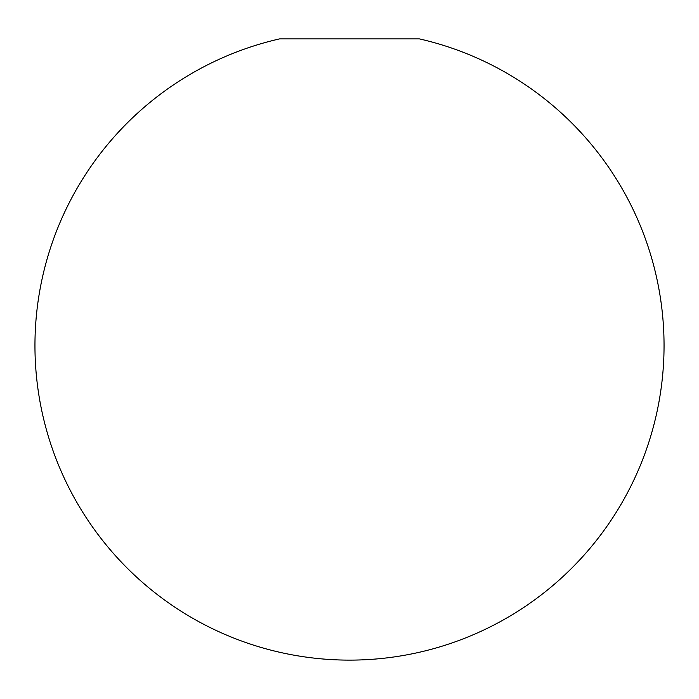 <?xml version="1.0" encoding="UTF-8"?>
<svg xmlns="http://www.w3.org/2000/svg" width="699" height="699" viewBox="0 0 699 699"><rect width="100%" height="100%" fill="white"/><g stroke="black" fill="none" stroke-linecap="round" stroke-linejoin="round"><path stroke-width="1.05" d="M664.05 345.568A314.55 314.55 0 0 0 419.391 38.882L279.609 38.882A314.55 314.55 0 0 0 349.5 660.118A314.55 314.55 0 0 0 664.05 345.568"/></g></svg>
